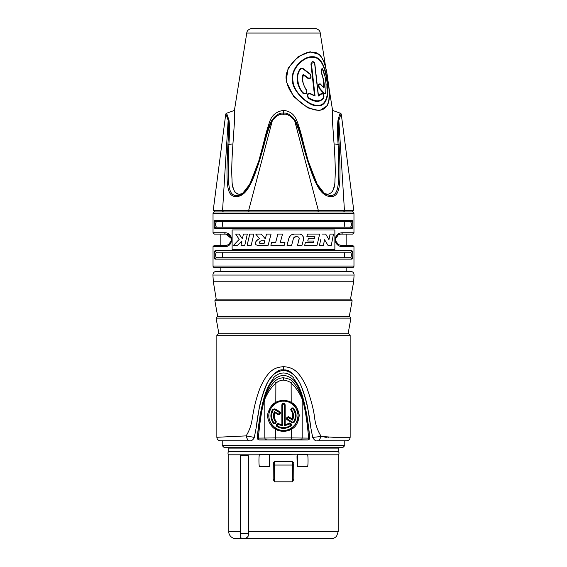 <?xml version="1.0" encoding="UTF-8"?>
<svg xmlns="http://www.w3.org/2000/svg" width="567" height="567" viewBox="0 0 567 567"><rect width="100%" height="100%" fill="white"/><g stroke="black" fill="none" stroke-linecap="round" stroke-linejoin="round"><path stroke-width="0.85" d="M299.759 69.372C295.407 76.545 296.364 84.433 302.636 93.038C306.293 94.824 307.562 93.732 306.442 89.777C302.941 84.844 301.928 79.933 303.416 75.035L307.86 78.352C311.184 78.969 311.907 77.473 310.029 73.859L303.416 68.756C301.899 67.912 300.68 68.118 299.759 69.372L300.234 69.621C294.932 76.169 298.922 88.92 303.047 92.697C306.109 94.2 307.165 93.314 306.23 90.04C302.211 82.676 301.226 77.417 303.267 74.277L308.179 77.92C310.929 78.437 311.524 77.204 309.965 74.22L303.295 69.124C302.005 68.423 300.985 68.593 300.234 69.621M310.326 93.952C307.427 93.661 306.889 94.951 308.717 97.829C315.408 101.798 320.334 101.798 323.495 97.829C324.118 94.944 323.516 93.647 321.68 93.952L318.314 96.071L314.671 63.809C313.303 60.867 312.219 60.867 311.432 63.809L315.075 96.071L310.326 93.952L310.383 93.569C306.882 93.215 306.23 94.788 308.427 98.282C315.068 102.379 320.1 102.379 323.516 98.282L322.942 93.541L321.312 93.569L318.427 95.518L314.848 63.844L314.231 62.094L310.922 63.844L314.501 95.518L310.383 93.569M320.809 84.419C318.782 83.937 318.385 85.17 319.618 88.126L324.161 93.229C324.834 93.938 325.33 93.761 325.649 92.697C326.684 84.363 325.756 76.673 322.871 69.621C321.333 68.175 320.865 69.075 321.454 72.321C324.041 80.535 324.863 85.78 323.92 88.062L320.809 84.419A0.695 0.425 -41.9 0 0 320.752 84.058L320.759 84.065C318.3 83.455 317.818 84.958 319.32 88.551L323.892 93.654L325.437 93.711L325.671 93.038A0.695 0.432 11.4 0 0 325.706 92.938L326.117 84.433L325.054 76.644L322.176 68.43L321.12 72.633C323.155 77.048 323.97 81.96 323.559 87.368L323.637 87.46M327.216 105.781C329.803 99.927 330.122 95.844 328.01 81.109C326.443 68.727 323.509 51.207 311.793 52.157C300.496 51.186 282.564 68.933 286.618 81.102C287.859 88.608 292.508 95.759 300.567 102.563C307.846 107.985 313.941 110.522 318.838 110.182C323.856 110.211 327.166 107.213 328.768 101.174C329.47 92.577 329.214 85.886 328.002 81.102L328.01 81.109C326.585 67.671 323.693 58.798 319.32 54.475L310.114 51.767L298.107 56.665L288.093 68.274L286.115 81.201L293.607 96.532L307.888 107.914L319.582 110.65L327.216 105.781L329.08 99.423M327.202 81.223C329.668 94.349 326.429 107.206 317.378 105.604C309.554 107.291 292.31 91.074 292.572 81.223C289.928 69.543 302.792 56.239 312.297 56.728C322.07 56.232 325.848 69.684 327.202 81.223L326.89 81.201C329.207 93.406 326.231 106.504 317.612 105.157C310.376 106.504 293.897 93.399 293.011 81.201C290.311 69.082 304.323 55.637 313.452 57.317C322.134 57.877 325.543 70.301 326.89 81.201M315.075 96.071L314.501 95.518M318.314 96.071L318.427 95.518L318.314 96.071M285.045 110.494L283.5 110.402C290.049 111.068 294.486 114.506 296.81 120.721C299 126.072 301.275 133.805 303.628 143.933L307.98 160.227M325.437 193.964L324.069 193.404L327.676 194.29C332.631 193.333 335.054 188.421 334.962 179.548C335.529 172.198 335.232 160.326 334.069 143.933L332.567 123.025L332.581 110.402L340.384 113.244A1.389 1.389 -67.4 0 1 341.291 114.371L340.384 113.244C340.292 112.408 339.505 114.683 338.031 120.069A1.389 0.723 9.6 0 1 338.846 120.466C340.377 115.576 341.192 113.549 341.291 114.371L340.384 113.244M334.828 155.982L335.033 160.702M335.047 178.151L334.977 179.307M334.006 187.075L332.623 191.221M306.69 155.691L306.534 155.124M304.862 148.83L308.306 161.311L317.215 184.268L324.82 193.942L330.299 195.643C338.782 195.502 339.846 185.778 338.102 144.408C337.344 133.146 337.322 125.031 338.031 120.069M322.914 59.514L319.32 54.475M323.92 88.062L323.559 87.368L323.92 88.062M303.267 74.277L303.416 75.035M240.032 195.041L236.701 195.643L242.18 193.942L249.82 184.197L258.694 161.311L262.053 149.142M237.913 194.148L236.404 193.545M235.071 192.319L234.377 191.214M233.157 187.783L232.994 187.075M231.953 178.137L231.896 176.805M232.314 153.317L232.427 151.354M214.609 211.916L213.235 210.35L225.709 114.371C225.786 113.535 226.602 115.569 228.154 120.466C228.806 125.243 228.714 133.252 227.884 144.5C225.914 185.884 226.623 196.196 236.078 196.643A1.389 0.985 90 0 1 236.701 195.643C228.14 195.353 227.197 185.898 228.898 144.408C229.656 133.174 229.678 125.059 228.969 120.069L226.616 113.244A1.389 1.389 67.4 0 0 225.709 114.371L226.616 113.244L234.419 110.402L234.547 120.721L232.931 143.933C231.775 160.206 231.471 172.014 232.023 179.349C231.946 188.407 234.377 193.39 239.324 194.29L242.931 193.404M241.329 194.453L242.18 193.942C245.05 192.149 248.034 188.01 251.138 181.511L258.694 161.311L263.372 143.933C265.512 134.939 267.475 127.972 269.247 123.039C271.267 115.689 276.016 111.479 283.5 110.402L283.472 110.402M236.078 196.643C245.894 196.352 252.804 185.756 264.165 144.5C266.972 133.217 269.708 125.208 272.387 120.466C276.483 115.576 280.183 113.549 283.5 114.371C286.661 113.535 290.361 115.569 294.613 120.466C297.299 125.243 300.042 133.252 302.835 144.5L303.416 144.408C300.623 133.174 297.831 125.059 295.038 120.069C290.658 114.669 286.81 112.401 283.5 113.244C280.02 112.408 276.172 114.683 271.962 120.069C269.176 125.031 266.384 133.146 263.584 144.408L258.85 160.808M308.15 160.801L306.967 156.96M260.622 157.038L258.141 164.947M258.098 165.068L247.503 189.165M246.489 190.555L245.476 191.781M244.405 192.908L243.399 193.822M242.407 194.58L241.131 195.36M239.692 196.005L238.147 196.444M228.969 120.069A1.389 0.723 170.4 0 0 228.154 120.466L222.576 210.279L213.235 210.35L353.765 210.35L344.424 210.279L338.846 120.466C338.194 125.208 338.286 133.217 339.116 144.5C341.136 185.756 340.285 196.352 330.922 196.643L330.873 196.643M271.962 120.069L272.387 120.466L248.7 210.279A1.389 0.695 90 0 0 249.381 211.916L223.752 211.916A1.389 1.205 -90 0 1 222.576 210.279M295.038 120.069L294.613 120.466L318.3 210.279A1.389 0.695 -90 0 1 317.619 211.916L343.248 211.916C355.403 211.916 355.403 211.916 343.248 211.916A1.389 1.205 90 0 0 343.779 211.775M302.877 144.663L302.835 144.5C314.302 185.884 320.943 196.196 330.922 196.643A1.389 0.985 90 0 0 330.299 195.643A1.389 0.985 -90 0 1 330.646 195.948M224.716 246.631L213.029 246.631L213.029 266.072A1.389 1.389 0 0 0 214.418 267.461L352.582 267.461A1.389 1.389 0 0 0 353.971 266.072L353.971 246.631L342.284 246.631C332.921 246.298 332.928 233.072 342.284 232.746L353.971 232.746L353.971 213.305A1.389 1.389 0 0 0 352.582 211.916L214.418 211.916A1.389 1.389 0 0 0 213.029 213.305L213.029 232.746L224.716 232.746C234.214 232.555 233.469 247.148 224.716 246.631A1.389 1.155 -90 0 1 225.872 245.242L226.687 245.185M351.887 259.133L215.113 259.133C213.894 259.275 213.894 250.649 215.113 250.798A1.389 1.347 90 0 0 216.459 252.187L350.541 252.187C351.738 254.037 351.738 255.887 350.541 257.744L216.459 257.744C215.262 255.887 215.262 254.037 216.459 252.187L223.1 252.187C222.179 254.037 222.179 255.887 223.1 257.744L343.9 257.744C344.821 255.887 344.821 254.037 343.9 252.187L350.541 252.187A1.389 1.347 90 0 0 351.887 250.798C353.106 250.649 353.106 259.275 351.887 259.133A1.389 1.347 -90 0 0 350.541 257.744L343.9 257.744M215.113 220.251L351.887 220.251C353.106 220.102 353.106 228.728 351.887 228.579L215.113 228.579C213.894 228.728 213.894 220.102 215.113 220.251A1.389 1.347 90 0 0 216.459 221.64L223.1 221.64C222.179 223.49 222.179 225.34 223.1 227.197L343.9 227.197C344.821 225.34 344.821 223.49 343.9 221.64L350.541 221.64C351.738 223.49 351.738 225.34 350.541 227.197L223.1 227.197M334.877 249.409L334.877 229.968L232.123 229.968L232.123 249.409L334.877 249.409M215.113 259.133A1.389 1.347 -90 0 1 216.459 257.744L223.1 257.744M339.094 244.859L341.128 245.242C333.786 244.979 333.786 234.398 341.128 234.136L340.179 234.221M338.223 234.958L335.699 238.494M335.621 238.962L335.6 240.273M335.714 240.954L338.272 244.455M228.14 244.76L227.225 245.079M227.161 245.093L227.643 244.958M228.664 244.49L231.343 240.642M231.414 240.139L231.421 239.48M231.293 238.473L225.872 234.136C233.328 233.987 232.739 245.66 225.872 245.242L226.141 245.242M220.839 267.461L220.839 271.352L283.5 271.352L216.381 271.352C214.17 271.586 213.015 272.819 212.916 275.038L354.084 275.038C353.985 272.819 352.83 271.586 350.619 271.352L283.5 271.352L346.161 271.352L346.161 267.461M343.9 227.197L350.541 227.197A1.389 1.347 -90 0 1 351.887 228.579M215.113 228.579A1.389 1.347 -90 0 1 216.459 227.197C215.262 225.34 215.262 223.49 216.459 221.64L350.541 221.64A1.389 1.347 90 0 0 351.887 220.251M341.128 245.242L352.582 245.242L341.128 245.242A1.389 1.155 -90 0 1 342.284 246.631M353.971 232.746L352.582 234.136L341.128 234.136A1.389 1.155 90 0 0 342.284 232.746M352.787 255.816L352.809 255.164M352.766 253.662L352.724 253.116M352.568 252.032L352.185 250.975M214.815 250.975L214.432 252.032M214.276 253.116L214.234 253.662M214.191 255.164L214.213 255.816M352.787 225.269L352.809 224.617M352.766 223.114L352.724 222.569M352.568 221.484L352.185 220.428M214.815 220.428L214.432 221.484M214.276 222.569L214.234 223.114M214.191 224.617L214.213 225.269M232.123 249.409L232.123 229.968M216.459 257.744L350.541 257.744M351.441 254.902L350.831 252.308M350.498 299.121L353.659 281.764L213.341 281.764L212.916 275.038M349.286 316.478L352.142 300.758L350.782 299.121L216.218 299.121L213.341 281.764M349.563 316.478L217.437 316.478L216.07 318.115L350.93 318.115L349.563 316.478M350.93 318.115L348.067 333.835L348.762 333.835L218.238 333.835L216.849 335.225L350.151 335.225L348.762 333.835M312.7 437.405L310.681 427.086C309.15 413.038 306.371 400.415 302.331 389.231C298.391 377.579 292.111 371.286 283.5 370.364C275.498 371.399 269.736 376.474 266.214 385.595C261.359 397.176 258.063 411.004 256.319 427.086L254.307 437.391L246.113 435.888C249.097 431.154 251.089 425.774 252.088 419.729C252.981 414.335 254.781 401.259 260.373 387.261C269.19 367.65 276.824 367.501 283.5 366.629C291.381 367.409 298.348 368.883 306.811 387.693C311.148 400.082 313.735 410.026 314.565 417.539C315.458 424.626 317.683 430.934 321.248 436.462L312.7 437.405C314.302 440.183 315.791 441.303 317.144 440.757L318.817 440.757L321.248 436.462L333.453 437.285L350.151 437.285L350.151 335.225M324.848 437.285L325.38 437.285M326.167 437.285L327.024 437.285M327.953 437.285L328.69 437.285M336.529 437.285L338.499 437.285M350.151 437.285C349.903 439.418 348.748 440.573 346.678 440.757L318.817 440.757M254.307 437.391L253.959 438.284C252.584 440.233 251.209 441.055 249.849 440.757L220.322 440.757C218.238 440.559 217.083 439.404 216.849 437.285L216.849 335.225M293.912 378.962C300.141 387.268 302.948 394.533 306.967 415.76L309.752 437.717C309.78 439.007 309.079 439.758 307.654 439.964L259.346 439.964L257.276 438.284L257.248 437.717L260.033 415.76C264.045 394.547 266.859 387.268 273.088 378.962L273.088 378.366C275.76 375.021 279.233 373.221 283.5 372.951C287.767 373.214 291.24 375.021 293.912 378.366L293.912 378.962L293.912 378.366M309.752 437.717L309.667 437.646A2.084 0.432 174.6 0 1 308.661 438.114L291.332 437.915L291.296 429.269C289.546 430.466 286.945 431.161 283.5 431.359C280.041 431.161 277.44 430.459 275.704 429.269L275.668 437.915L258.339 438.114C260.09 419.275 262.252 406.291 264.824 399.154C267.815 392.208 271.494 386.928 275.867 383.32C278.014 381.251 280.559 380.188 283.5 380.131C287.533 380.726 290.077 381.789 291.133 383.32C295.513 386.935 299.192 392.215 302.176 399.154C304.741 406.256 306.903 419.247 308.661 438.114A2.084 1.077 -89.4 0 1 307.597 439.914L300.34 439.779A2.084 1.85 -88.1 0 0 302.183 437.852L302.176 399.154A2.084 1.318 159.4 0 0 302.317 398.388C305.244 405.603 307.697 418.687 309.667 437.646C309.639 439.007 308.951 439.765 307.597 439.914L307.626 439.935A2.084 2.084 -52.8 0 0 309.702 437.674C308.519 423.379 306.18 410.217 302.672 398.19C298.759 388.154 296.059 376.942 283.5 375.311C270.941 376.942 268.241 388.154 264.328 398.19C260.82 410.217 258.481 423.379 257.298 437.674L257.248 437.717M300.34 439.779L259.402 439.914A2.084 1.077 -90.6 0 1 258.339 438.114A2.084 0.432 5.4 0 1 257.333 437.646L257.298 437.674A2.084 2.084 -127.2 0 0 259.374 439.935L259.346 439.964M273.088 378.366L273.088 378.962M259.374 439.935L259.402 439.914C258.049 439.765 257.361 439.007 257.333 437.646C259.296 418.722 261.748 405.632 264.683 398.388C267.227 391.18 270.537 385.553 274.626 381.527C276.972 379.153 279.928 377.906 283.5 377.785C288.334 378.536 291.289 379.784 292.374 381.527A2.084 0.361 132.5 0 1 291.133 383.32L291.197 402.4C295.287 404.03 297.973 408.318 299.256 415.257C298.384 422.698 295.733 427.369 291.296 429.269L290.878 428.56C289.22 429.708 286.76 430.367 283.5 430.559C280.226 430.367 277.766 429.701 276.122 428.56C272.458 427.298 267.447 418.97 269.119 413.145C270.849 407.482 273.209 404.065 276.207 402.896C277.695 401.826 280.126 401.181 283.5 400.954C286.895 401.188 289.326 401.833 290.793 402.896C294.5 404.469 296.938 408.573 298.093 415.207C297.306 422.302 294.904 426.753 290.878 428.56M264.683 398.388A2.084 1.318 20.5 0 0 264.824 399.154L264.817 437.852A2.084 1.85 -91.9 0 0 266.66 439.779M274.626 381.527A2.084 0.361 47.5 0 0 275.867 383.32L275.803 402.4C277.376 401.28 279.942 400.607 283.5 400.366C287.079 400.614 289.645 401.287 291.197 402.4L290.793 402.896M292.374 381.527C296.47 385.567 299.78 391.187 302.317 398.388M276.122 428.56L275.704 429.269C271.664 427.943 266.129 419.19 267.985 413.095C269.892 407.184 272.5 403.619 275.803 402.4L276.207 402.896M283.5 401.181C276.285 400.536 268.276 408.545 268.921 415.76C268.276 422.982 276.285 430.984 283.5 430.339C290.715 430.984 298.724 422.982 298.079 415.76C298.724 408.545 290.715 400.536 283.5 401.181M281.827 424.874L278.872 423.783C276.448 423.662 275.888 424.633 277.199 426.682C281.82 429.106 286.335 428.907 290.729 426.086C291.856 423.932 291.211 423.017 288.816 423.351L285.173 424.874L285.173 404.824C284.06 402.669 282.94 402.669 281.827 404.824L281.898 424.952L278.836 423.847C277.469 422.387 275.314 426.207 277.235 426.611C281.834 428.999 286.314 428.808 290.687 426.023C292.565 425.463 290.098 421.834 288.851 423.407L285.102 424.952L284.407 425.852L284.407 404.93L285.095 404.824C284.032 402.931 282.968 402.931 281.905 404.824L281.905 424.974L282.593 425.852L278.482 424.555C277.256 424.541 276.951 425.066 277.582 426.115C281.927 428.376 286.158 428.191 290.29 425.562C290.828 424.463 290.481 423.967 289.255 424.081L284.407 425.852M275.916 421.075C274.173 418.453 273.79 415.646 274.775 412.656L277.929 414.477C280.353 414.597 280.906 413.627 279.602 411.578L274.867 408.85L272.585 409.459C270.154 414.087 270.353 418.595 273.174 422.996C275.314 424.13 276.228 423.485 275.916 421.075L275.853 421.118C274.081 418.446 273.705 415.59 274.733 412.542L274.393 411.649L278.312 413.91C279.545 413.924 279.843 413.4 279.219 412.351L274.485 409.615L273.244 409.948C270.976 414.293 271.161 418.524 273.804 422.656C274.91 423.18 275.406 422.833 275.286 421.621C273.216 418.46 272.925 415.143 274.393 411.649M291.084 410.451C292.827 413.074 293.21 415.88 292.225 418.871L289.057 417.043C286.64 416.922 286.08 417.886 287.384 419.934L292.133 422.677L294.422 422.068C296.846 417.44 296.647 412.925 293.826 408.531C291.686 407.397 290.772 408.034 291.084 410.451L291.154 410.402C292.919 413.074 293.295 415.937 292.267 418.978L292.607 420.076L288.674 417.808C287.441 417.801 287.143 418.326 287.774 419.374L292.515 422.117L293.756 421.784C296.024 417.44 295.839 413.201 293.196 409.076C292.083 408.552 291.587 408.899 291.714 410.111C293.784 413.265 294.075 416.589 292.607 420.076M285.173 404.824L285.173 424.874M281.827 404.824L282.593 404.93L282.593 425.852M277.929 414.477L277.972 414.406C279.311 415.859 281.494 412.074 279.566 411.642L274.832 408.906L272.642 409.494C270.239 414.094 270.438 418.581 273.237 422.947C273.84 424.832 277.419 422.316 275.853 421.118L275.286 421.621M279.602 411.578L279.219 412.351M274.867 408.85L274.485 409.615M292.225 418.871L289.021 417.099C287.653 415.639 285.499 419.46 287.426 419.871L292.175 422.606L294.351 422.025C296.761 417.425 296.569 412.939 293.77 408.573C293.139 406.667 289.574 409.239 291.154 410.402L291.714 410.111M289.057 417.043L288.674 417.808M287.384 419.934L287.774 419.374M292.133 422.677L292.515 422.117M249.849 440.757L248.842 440.757A4.621 1.127 -108.9 0 1 246.113 435.888L216.849 437.285M256.319 427.086L259.048 409.005C260.437 400.621 265.165 385.588 268.141 381.421C274.244 372.604 279.361 368.819 283.5 370.074C288.107 369.089 293.231 372.873 298.866 381.435C301.403 385.036 305.875 397.871 307.768 408.07L310.681 427.086M222.229 445.612L344.771 445.612L342.688 447.696L224.312 447.696L222.229 445.612L222.229 440.757M307.675 454.805L338.173 454.805C339.321 453.678 339.321 452.551 338.173 451.424L228.827 451.424L228.827 448.093L338.173 448.093L339.392 447.696M228.827 451.424C227.679 452.551 227.679 453.678 228.827 454.805L228.827 531.704C228.515 533.908 230.613 538.366 235.766 538.65L331.234 538.65C333.453 538.6 335.274 537.722 336.685 536.006L338.173 531.704L338.173 454.805M296.995 456.704L297.158 454.585L307.548 454.344C308.2 455.854 308.221 465.372 307.576 466.485L297.193 466.598L296.995 456.704M269.885 454.805L269.807 466.598L259.424 466.485C258.779 465.372 258.8 455.854 259.452 454.344L297.115 454.805M247.637 536.892L248.24 536.049L248.544 533.441L248.452 455.889L248.013 455.336L241.01 455.336L240.458 455.889A0.553 0.553 -0 0 1 240.493 455.691M228.827 454.805L259.325 454.805M274.35 481.808L273.188 479.094L273.188 463.026L274.577 461.644L292.423 461.644L293.812 463.026L293.692 464.749L292.494 465.053L274.506 465.053L274.35 481.808L292.65 481.808L292.508 461.8L274.492 461.8L273.308 463.147L273.308 464.749L274.506 465.053L274.492 461.8M292.65 481.808L293.812 479.094L293.812 463.026M240.855 455.358A0.553 0.553 -0 0 1 241.01 455.336L240.458 455.889L240.458 537.488A5.209 5.209 0 0 0 243.732 538.65L243.512 538.643M244.568 538.579L245.398 538.381M246.191 538.033L247.517 537.02M297.873 538.65L298.774 538.65M241.45 538.118L242.556 538.515M248.544 533.441L240.458 533.441L240.458 537.488M248.24 536.049A5.209 5.209 0 0 1 243.732 538.65M285.513 538.65L286.207 538.65M297.193 466.598C297.795 465.252 297.774 456.237 297.158 454.585M269.807 466.598C269.205 465.252 269.226 456.237 269.842 454.585M273.308 464.749L273.188 479.094M292.508 461.8L293.692 463.147M293.812 479.094L293.692 464.749M216.459 227.197L350.541 227.197M351.441 224.355L350.831 221.761M213.029 246.631L214.418 245.242L225.872 245.242M225.935 245.242L227.565 244.979M228.6 244.533L230.351 242.974M230.726 242.385L231.017 241.783M231.237 241.138L231.371 240.5M231.421 239.947L231.428 239.529M231.386 239.019L231.279 238.402M231.045 237.665L225.872 234.136L214.418 234.136L213.029 232.746M224.716 232.746A1.389 1.155 90 0 0 225.872 234.136M261.585 240.805C259.792 241.117 259.211 242.017 259.849 243.491L264.109 243.491L264.803 240.805L261.238 240.847M320.745 239.657L319.462 245.284L323.367 245.284L324.586 239.721L323.367 245.284M322.006 234.086L325.678 234.086L328.966 239.643L330.093 234.086L333.467 234.086L331.305 245.284L327.924 245.284L324.586 239.721M305.372 242.591L313.544 242.591L313.927 241.025L307.739 241.025L308.413 238.338L314.572 238.338L314.947 236.772L306.853 236.772L307.527 234.086L319.646 234.086L317.038 245.284L304.685 245.284L305.372 242.591M291.473 234.844L294.266 234.086C291.558 234.249 289.772 235.631 288.894 238.232L287.008 245.284L291.629 245.284L293.451 238.431L291.629 245.284M294.266 234.086L299.163 234.086C301.97 233.873 303.395 235.759 303.451 239.721L302.02 245.284L297.512 245.284L299.149 239.026C299.305 237.665 298.724 236.914 297.392 236.772L298.051 236.878M293.451 238.431L295.584 236.772L297.392 236.772M270.863 245.284L271.572 242.591L270.863 245.284L284.23 245.284L284.953 242.591L284.23 245.284M271.572 242.591L275.626 242.591L277.901 234.086L282.529 234.086L280.247 242.591L284.953 242.591M257.453 245.284C252.655 244.306 257.489 238.905 259.629 238.842L255.76 234.086L261.323 234.086L265.313 238.842L266.547 234.086L271.076 234.086L268.134 245.284L257.453 245.284L255.901 244.717M249.742 234.086L253.881 234.086L251.188 245.284L247.141 245.284L249.742 234.086L247.141 245.284M243.427 234.086L247.325 234.086L244.781 245.284L240.996 245.284L241.925 240.954L237.552 245.284L233.533 245.284L239.203 239.373L235.695 234.086L239.068 234.086L242.385 238.842L243.427 234.086L242.385 238.842M260.877 240.918L260.381 241.081M259.948 241.436L259.7 241.847M259.551 242.222L259.48 242.619M264.109 243.491L264.803 240.805M327.924 245.284L326.762 243.321M333.467 234.086L331.305 245.284M325.678 234.086L328.966 239.643L330.093 234.086M319.646 234.086L317.038 245.284M295.584 236.772L295.088 236.836M294.861 236.893L294.287 237.204M294.245 237.233L293.77 237.736M298.114 242.981L299.192 238.338M298.986 237.693L298.603 237.212M302.969 241.613L302.02 245.284M300.531 234.277L301.346 234.632M302.31 235.369L302.799 235.964M303.168 236.616L303.465 237.46M303.6 238.516L303.444 239.742M288.894 238.232L290.361 235.709M275.626 242.591L277.901 234.086M271.076 234.086L268.134 245.284M265.313 238.842L266.547 234.086M261.323 234.086L263.244 236.389M259.629 238.842L255.76 234.086M255.341 243.463L255.341 243.002M255.412 242.506L255.561 242.045M255.93 241.386L256.263 240.989M256.603 240.677L257.439 240.089M252.513 239.721L251.188 245.284M239.068 234.086L240.358 235.964M233.533 245.284L239.203 239.373L235.695 234.086M240.996 245.284L241.925 240.954L240.55 242.286M239.161 243.654L237.552 245.284M246.043 239.713L244.781 245.284M248.771 210.279L261.841 210.322M264.194 210.329L289.127 210.35M294.457 210.343L310.603 210.307M344.509 210.279L344.998 210.279M246.773 33.028L320.227 33.028C320.036 30.59 318.207 29.03 314.742 28.35L252.258 28.35C248.793 29.03 246.964 30.59 246.773 33.028L234.419 110.402M295.648 28.35L271.352 28.35M303.047 92.697L302.636 93.038M308.717 97.829L308.427 98.282M323.495 97.829A0.695 0.532 36.9 0 1 323.516 98.282M321.68 93.952A0.695 0.517 -141 0 0 321.312 93.569M314.671 63.809L314.246 62.108M311.432 63.809L310.922 63.844M319.618 88.126A0.695 0.397 136.3 0 1 319.32 88.551M324.161 93.229A0.695 0.454 141.2 0 1 323.892 93.654M325.649 92.697A0.695 0.432 11.4 0 1 325.706 92.938L325.437 93.711M322.871 69.621L322.176 68.43M308.179 77.92L307.86 78.352M309.965 74.22L310.029 73.859M303.295 69.124L303.416 68.756M292.572 81.223L293.011 81.201M286.618 81.102L286.115 81.201M227.884 144.5A1.389 0.361 -176.5 0 1 228.898 144.408L232.931 143.933M283.5 114.371L283.5 110.402M339.116 144.5A1.389 0.361 -3.5 0 0 338.102 144.408L334.069 143.933M263.584 144.408L264.165 144.5M353.971 213.305L213.029 213.305M353.971 266.072L213.029 266.072M215.113 250.798L351.887 250.798M352.142 300.758L214.858 300.758L216.218 299.121M283.5 377.785L283.5 380.131M291.119 439.673L291.332 437.915L275.668 437.915L275.881 439.673M283.5 400.366L283.5 400.954M283.5 431.359L283.5 430.559M284.407 404.93C283.805 403.86 283.202 403.86 282.593 404.93M278.482 424.555L278.872 423.783M277.199 426.682L277.582 426.115M290.29 425.562L290.729 426.086M289.255 424.081L288.816 423.351M274.726 412.535L277.972 414.406L278.312 413.91M273.244 409.948L272.585 409.459M273.804 422.656L273.174 422.996M293.756 421.784L294.422 422.068M293.196 409.076L293.826 408.531M283.5 366.629L283.5 370.364M248.452 531.704L338.173 531.704M240.458 531.704L228.827 531.704M248.452 455.889L240.465 455.804M306.371 466.506L307.576 466.485M260.629 466.506L259.424 466.485M223.752 211.916A1.389 1.205 90 0 1 223.221 211.775M249.381 211.916A1.389 0.695 -90 0 1 248.7 210.279M343.248 211.916A1.389 1.205 -90 0 0 344.424 210.279M323.707 97.949C324.189 96.114 323.934 94.646 322.942 93.541M320.227 33.028L326.174 70.273M328.69 86.014L332.581 110.402M318.434 95.561L314.848 63.844M324.827 193.942L324.82 193.942C320.398 190.165 317.017 185.154 314.678 178.888L308.001 160.298M346.161 245.242L346.161 234.136M220.839 245.242L220.839 234.136M353.971 246.631L352.582 245.242M353.659 281.764L354.084 275.038M217.714 316.478L214.858 300.758M218.933 333.835L216.07 318.115M344.771 445.612L344.771 440.757M338.173 451.424L338.173 448.093M228.827 448.093L227.608 447.696M341.291 114.371L353.765 210.35L352.39 211.916"/></g></svg>
